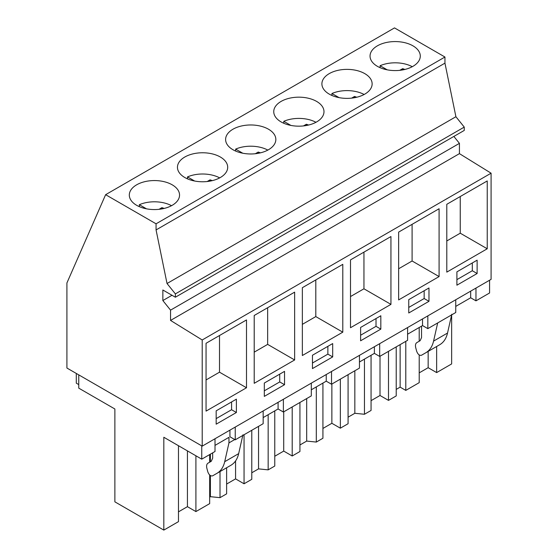 <?xml version="1.0" encoding="UTF-8"?>
<svg xmlns="http://www.w3.org/2000/svg" width="558" height="558" viewBox="0 0 558 558"><rect width="100%" height="100%" fill="white"/><g stroke="black" fill="none" stroke-linecap="round" stroke-linejoin="round"><path stroke-width="0.84" d="M453.87 136.431L459.436 143.35L459.436 153.638L491.089 173.189L491.089 279.356L202.205 446.142L66.911 368.029L66.911 282.969L105.622 194.686L394.506 27.9L444.949 57.021L444.949 63.138L455.914 116.727L464.249 127.098L464.249 130.433L175.372 297.219L162.852 289.993L162.852 300.553L172.004 295.273M162.852 300.553L170.553 310.136L170.553 320.425L459.436 153.638M170.553 310.136L459.436 143.35M105.622 194.686L156.066 223.807L156.066 229.924L167.03 283.513L175.372 293.885L464.249 127.098M175.372 293.885L175.372 297.219M167.03 283.513L455.914 116.727M156.066 229.924L444.949 63.138M156.066 223.807L444.949 57.021M419.267 51.992A25.117 14.501 0 0 0 391.59 41.724A25.117 14.501 0 0 0 370.045 56.079A25.117 14.501 0 0 0 371.063 60.159A25.117 14.501 0 0 0 398.733 70.434A25.117 14.501 0 0 0 420.286 56.079A25.117 14.501 0 0 0 419.267 51.992M322.915 87.955A25.117 14.501 0 0 0 350.591 98.229A25.117 14.501 0 0 0 372.137 83.874A25.117 14.501 0 0 0 371.119 79.794A25.117 14.501 0 0 0 343.442 69.52A25.117 14.501 0 0 0 321.896 83.874A25.117 14.501 0 0 0 322.915 87.955M178.469 171.348A25.117 14.501 0 0 0 206.146 181.622A25.117 14.501 0 0 0 227.699 167.267A25.117 14.501 0 0 0 226.681 163.187A25.117 14.501 0 0 0 199.004 152.913A25.117 14.501 0 0 0 177.458 167.267A25.117 14.501 0 0 0 178.469 171.348M274.829 135.385A25.117 14.501 0 0 0 247.152 125.118A25.117 14.501 0 0 0 225.606 139.472A25.117 14.501 0 0 0 226.618 143.552A25.117 14.501 0 0 0 254.295 153.827A25.117 14.501 0 0 0 275.84 139.472A25.117 14.501 0 0 0 274.829 135.385M178.532 190.982A25.117 14.501 0 0 0 150.855 180.708A25.117 14.501 0 0 0 129.31 195.063A25.117 14.501 0 0 0 130.328 199.15A25.117 14.501 0 0 0 158.005 209.417A25.117 14.501 0 0 0 179.55 195.063A25.117 14.501 0 0 0 178.532 190.982M322.97 107.589A25.117 14.501 0 0 0 295.301 97.315A25.117 14.501 0 0 0 273.748 111.67A25.117 14.501 0 0 0 274.766 115.757A25.117 14.501 0 0 0 302.443 126.024A25.117 14.501 0 0 0 323.989 111.67A25.117 14.501 0 0 0 322.97 107.589M202.205 446.142L202.205 339.975L491.089 173.189M487.232 248.777L487.232 180.952L446.791 204.305L446.791 272.13L487.232 248.777L460.245 233.195L446.791 240.965M456.904 285.194L477.125 273.518L477.125 260.174L456.904 271.851L456.904 285.194M390.942 304.375L350.501 327.72L350.501 259.895L390.942 236.55L390.942 304.375L363.949 288.793L350.501 296.556M360.608 327.448L360.608 340.792L380.828 329.115L380.828 315.772L360.608 327.448M398.642 232.1L439.09 208.748L439.09 276.58L398.642 299.925L398.642 232.1M408.756 299.646L408.756 312.989L428.976 301.313L428.976 287.977L408.756 299.646M294.645 359.966L254.204 383.318L254.204 315.493L294.645 292.141L294.645 359.966L267.659 344.384L254.204 352.154M264.318 383.039L264.318 396.382L284.538 384.706L284.538 371.363L264.318 383.039M302.352 287.698L342.793 264.346L342.793 332.17L302.352 355.523L302.352 287.698M332.687 356.911L332.687 343.568L312.459 355.244L312.459 368.587L332.687 356.911L327.867 354.135L327.867 346.351M246.503 387.768L246.503 319.936L206.055 343.289L206.055 411.113L246.503 387.768L219.51 372.186L206.055 379.949M236.39 399.165L216.169 410.834L216.169 424.178L236.39 412.508L236.39 399.165M170.553 320.425L202.205 339.975M427.826 315.884L427.826 328.634L455.746 312.515L455.746 299.758M455.746 306.398L470.673 297.784L470.673 291.143M470.673 297.784L475.967 300.839L475.967 288.081M475.967 300.839L489.575 292.985L489.575 280.228M419.211 372.863L428.16 367.694L436.642 372.591L451.645 363.928L451.645 314.886M78.755 384.588L76.286 383.158L76.286 373.441M477.125 273.518L472.312 270.742L472.312 262.957M456.904 279.635L472.312 270.742M460.245 196.535L460.245 233.195M229.938 430.127L229.938 436.768L235.239 439.823L249.377 431.662L263.16 423.703L263.16 410.946M215.011 445.389L228.954 437.332L228.954 442.892L224.707 461.689C223.43 467.144 220.856 471.015 216.992 473.31L212.584 475.855C210.617 476.295 209.027 474.97 207.827 471.894L206.885 468.357C206.279 465.811 206.655 464.082 208.001 463.168L211.259 461.292L212.668 458.174L212.668 452.852M178.476 445.716L178.476 521.639L163.822 530.1L163.822 437.256L201.752 459.157L215.011 451.499L215.011 438.748M407.598 334.193L422.525 325.579L427.826 328.634M359.457 361.996L374.383 353.374L379.677 356.436L407.598 340.31L407.598 327.56M311.308 389.791L326.235 381.177L331.529 384.232L359.457 368.106L359.457 355.355M263.16 417.586L278.086 408.972L283.38 412.027L311.308 395.908L311.308 383.151M451.778 314.252L447.53 333.042C446.254 338.497 443.68 342.368 439.816 344.67L421.443 355.272C419.476 355.711 417.893 354.386 416.686 351.31L415.745 347.774C415.145 345.228 415.515 343.498 416.868 342.584L420.118 340.708L421.534 337.59L421.534 326.151M435.407 347.209L421.443 355.272L435.407 347.209M437.674 322.949L433.573 341.105C432.297 346.553 429.723 350.431 425.852 352.726M78.755 374.864L78.755 388.145L114.871 408.993L114.871 501.837L163.822 530.1M209.669 474.998L209.669 503.63L195.907 511.574L187.425 506.678L178.476 511.846M396.222 389.393L400.135 387.133L405.792 390.398L419.211 382.655L419.211 354.951M371.063 400.658L380.012 395.489L388.494 400.386L396.222 395.922L396.222 346.881M348.08 417.189L354.832 413.29L364.451 414.266L371.063 410.451L371.063 355.293M322.922 428.453L331.864 423.285L340.345 428.181L348.08 423.724L348.08 374.676M299.932 444.984L306.691 441.085L316.309 442.069L322.922 438.246L322.922 383.088M274.773 456.249L283.722 451.087L292.204 455.984L299.932 451.52L299.932 402.471M251.784 472.786L258.542 468.88L268.161 469.864L274.773 466.042L274.773 410.883M226.625 484.051L235.574 478.883L244.055 483.779L251.784 479.315L251.784 430.274M209.669 497.101L210.394 496.683L220.012 497.659L226.625 493.844L226.625 467.75M405.792 390.398L405.792 341.356M419.211 327.49L419.211 341.231M436.642 346.497L436.642 372.591M400.135 387.133L400.135 344.621M428.16 367.694L428.16 351.394M201.752 459.157L201.752 445.877M234.758 439.551L228.954 442.892M235.239 439.823L235.239 427.072M236.39 412.508L231.577 409.725L231.577 401.941M216.169 418.619L231.577 409.725M219.51 335.525L219.51 372.186M209.669 462.205L209.669 454.589M195.907 455.781L195.907 511.574M226.548 467.792L212.584 475.855L226.534 467.799M242.918 434.835L238.671 453.626C237.394 459.081 234.82 462.952 230.949 465.253L216.992 473.31M210.394 496.683L210.394 475.562M210.394 461.787L210.394 454.17M187.425 506.678L187.425 450.885M428.976 301.313L424.164 298.537L424.164 290.753M408.756 307.43L424.164 298.537M439.09 276.58L412.097 260.991L398.642 268.761M412.097 224.33L412.097 260.991M379.677 343.679L379.677 356.436M422.525 325.579L422.525 318.939M354.832 413.29L354.832 370.777M364.451 414.266L364.451 359.108M388.494 351.345L388.494 400.386M380.012 395.489L380.012 356.241M380.828 329.115L376.015 326.332L376.015 318.548M360.608 335.232L376.015 326.332M363.949 252.132L363.949 288.793M331.529 371.475L331.529 384.232M374.383 353.374L374.383 346.734M306.691 441.085L306.691 398.572M316.309 442.069L316.309 386.903M340.345 379.14L340.345 428.181M331.864 423.285L331.864 384.037M312.459 363.028L327.867 354.135M342.793 332.17L315.8 316.588L302.352 324.351M315.8 279.928L315.8 316.588M283.38 399.277L283.38 412.027M326.235 381.177L326.235 374.537M258.542 468.88L258.542 426.368M268.161 469.864L268.161 414.706M292.204 406.935L292.204 455.984M283.722 451.087L283.722 411.832M284.538 384.706L279.725 381.93L279.725 374.146M264.318 390.823L279.725 381.93M267.659 307.723L267.659 344.384M278.086 408.972L278.086 402.332M220.012 497.659L220.012 471.566M244.055 434.738L244.055 483.779M235.574 478.883L235.574 460.936M412.271 66.695A25.117 14.501 180 0 0 380.082 65.718L387.217 69.834M399.772 70.336L402.646 68.676A17.249 9.96 180 0 1 404.864 69.457M380.082 65.718L380.082 67.678M402.646 69.924L402.646 68.676M364.123 94.49A25.117 14.501 180 0 0 331.933 93.514L339.069 97.629M351.624 98.131L354.497 96.471A17.249 9.96 180 0 1 356.715 97.252M331.933 93.514L331.933 95.474M354.497 97.72L354.497 96.471M315.981 122.293A25.117 14.501 180 0 0 283.792 121.309L290.92 125.431M303.475 125.927L306.356 124.267A17.249 9.96 180 0 1 308.567 125.048M283.792 121.309L283.792 123.269M306.356 125.515L306.356 124.267M267.833 150.088A25.117 14.501 180 0 0 235.643 149.112L242.772 153.227M255.327 153.729L258.208 152.062A17.249 9.96 180 0 1 260.419 152.85M235.643 149.112L235.643 151.065M258.208 153.311L258.208 152.062M219.685 177.883A25.117 14.501 180 0 0 187.495 176.907L194.63 181.022M207.185 181.524L210.059 179.864A17.249 9.96 180 0 1 212.277 180.646M187.495 176.907L187.495 178.867M210.059 181.113L210.059 179.864M171.536 205.686A25.117 14.501 180 0 0 139.347 204.702L146.482 208.825M159.037 209.32L161.911 207.66A17.249 9.96 180 0 1 164.129 208.441M139.347 204.702L139.347 206.662M161.911 208.908L161.911 207.66M447.53 333.042L433.573 341.105M238.671 453.626L224.707 461.689"/></g></svg>
